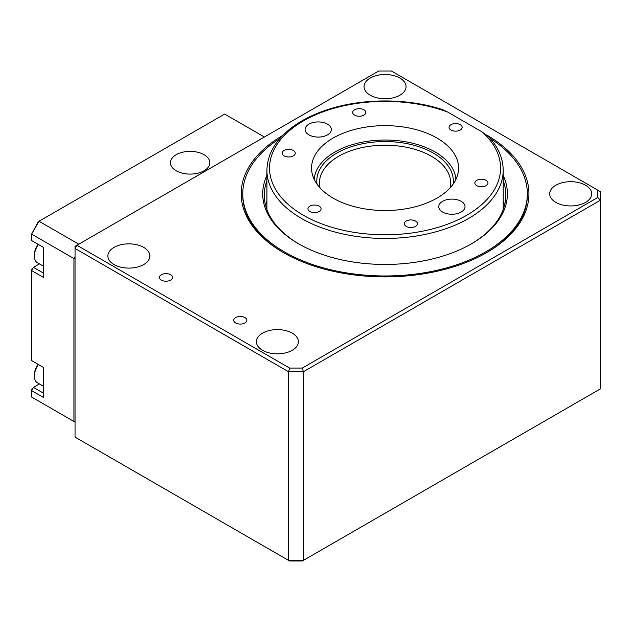 <?xml version="1.0" encoding="UTF-8"?>
<svg xmlns="http://www.w3.org/2000/svg" width="632" height="632" viewBox="0 0 632 632"><rect width="100%" height="100%" fill="white"/><g stroke="black" fill="none" stroke-linecap="round" stroke-linejoin="round"><path stroke-width="0.95" d="M176.21 154.698A19.687 11.368 180 0 1 197.674 152.233A19.687 11.368 180 0 1 209.824 162.732A19.687 11.368 180 0 1 190.137 174.1A19.687 11.368 180 0 1 170.442 162.732A19.687 11.368 180 0 1 176.21 154.698M43.482 247.404L43.482 277.416L31.6 270.559L31.6 360.588L43.482 367.445L43.482 397.457L31.6 390.6L31.6 397.03L73.928 421.465L73.928 258.551L31.6 234.117L31.6 240.547L43.482 247.404M39.437 263.884L33.457 267.344L43.482 273.127M39.437 383.932L33.457 387.384L43.482 393.167M31.6 389.841L33.457 387.384L31.6 390.6L31.6 389.841M31.6 269.801L33.457 267.344L31.6 270.559L31.6 269.801M264.389 137.01L224.668 114.076L39.026 221.255L31.6 234.117L38.37 221.627L39.026 221.255L78.755 244.189M75.042 421.196L73.928 421.465L75.042 422.105M75.042 256.624L73.928 258.551L75.042 258.82M43.482 266.222L37.375 262.699A14.441 8.335 -60 0 1 34.381 256.086A14.441 8.335 -60 0 1 38.362 244.45M34.381 256.086L34.381 254.799A12.861 7.426 -60 0 1 38.046 244.268M43.482 386.263L37.375 382.739A14.441 8.335 -60 0 1 34.381 376.127A14.441 8.335 -60 0 1 38.362 364.49M34.381 376.127L34.381 374.839A12.861 7.426 -60 0 1 38.046 364.308M235.618 317.604A6.565 3.792 180 0 1 242.767 316.782A6.565 3.792 180 0 1 246.82 320.282A6.565 3.792 180 0 1 240.263 324.074A6.565 3.792 180 0 1 233.698 320.282A6.565 3.792 180 0 1 235.618 317.604M161.365 274.738A6.565 3.792 180 0 1 168.515 273.917A6.565 3.792 180 0 1 172.568 277.416A6.565 3.792 180 0 1 166.003 281.2A6.565 3.792 180 0 1 159.438 277.416A6.565 3.792 180 0 1 161.365 274.738M455.893 179.433A70.887 40.922 0 0 0 435.179 152.02A70.887 40.922 0 0 0 359.15 142.864A70.887 40.922 0 0 0 314.223 179.433M503.198 175.467A122.339 70.634 180 0 1 471.567 243.762A122.339 70.634 180 0 1 298.549 243.762A122.339 70.634 180 0 1 266.917 175.467M490.116 138.408A142.295 82.152 180 0 1 527.349 193.819A142.295 82.152 180 0 1 439.509 269.714A142.295 82.152 180 0 1 284.44 251.907A142.295 82.152 180 0 1 242.767 193.819A142.295 82.152 180 0 1 280 138.408M503.198 180.641A120.767 69.725 180 0 1 505.821 195.098A120.767 69.725 180 0 1 471.006 244.078M299.11 244.078A120.767 69.725 180 0 1 264.295 195.098A120.767 69.725 180 0 1 266.917 180.641M503.198 200.794A120.767 69.725 180 0 1 504.557 205.179M265.558 205.179A120.767 69.725 180 0 1 266.917 200.794M370.21 78.06A21.006 12.127 180 0 1 393.096 75.437A21.006 12.127 180 0 1 406.06 86.639A21.006 12.127 180 0 1 385.062 98.766A21.006 12.127 180 0 1 364.056 86.639A21.006 12.127 180 0 1 370.21 78.06M486.229 252.871A142.295 82.152 0 0 0 527.349 195.098A142.295 82.152 0 0 0 527.349 194.601M242.767 194.601A142.295 82.152 0 0 0 242.767 195.098A142.295 82.152 0 0 0 283.887 252.871M282.828 135.374A143.867 83.061 0 0 0 283.326 252.547A143.867 83.061 0 0 0 486.79 252.547A143.867 83.061 0 0 0 486.869 135.13M75.042 248.479L75.042 437.115L288.524 560.371L288.524 371.735L75.042 248.479L76.899 245.263L289.614 368.069L302.286 368.069L597.777 197.476L597.777 190.153L391.398 71.005L378.718 71.005L75.042 246.33L75.042 248.479M302.286 368.069L303.376 371.735L303.376 560.371L600.4 388.885L600.4 200.249L303.376 371.735L288.524 371.735L289.614 368.069M555.844 185.239A21.006 12.127 180 0 1 578.738 182.616A21.006 12.127 180 0 1 591.702 193.819A21.006 12.127 180 0 1 570.696 205.945A21.006 12.127 180 0 1 549.698 193.819A21.006 12.127 180 0 1 555.844 185.239M262.533 333.151A21.006 12.127 180 0 1 285.427 330.52A21.006 12.127 180 0 1 298.391 341.722A21.006 12.127 180 0 1 277.385 353.849A21.006 12.127 180 0 1 256.387 341.722A21.006 12.127 180 0 1 262.533 333.151M114.021 247.404A21.006 12.127 180 0 1 136.915 244.774A21.006 12.127 180 0 1 149.879 255.976A21.006 12.127 180 0 1 128.873 268.102A21.006 12.127 180 0 1 107.875 255.976A21.006 12.127 180 0 1 114.021 247.404M302.286 560.995L289.614 560.995L288.524 560.371L303.376 560.371L302.286 560.995M597.777 197.476L600.4 200.249L600.4 191.67L597.777 190.153M447.567 112.006L442.692 109.676C407.964 98.134 363.147 98.031 328.261 109.407C316.916 113.041 306.86 117.647 298.075 123.224C277.796 136.362 267.407 152.035 266.917 170.237A118.137 68.209 180 0 0 385.062 238.446A118.137 68.209 180 0 0 503.198 170.237C503.08 158.15 498.15 146.908 488.41 136.528L482.2 132.001L447.567 112.006A115.514 66.692 180 0 0 271.634 155.456A115.514 66.692 180 0 0 406.945 233.579A115.514 66.692 180 0 0 482.2 132.001M437.036 198.1A73.51 42.439 180 0 1 333.08 198.1A73.51 42.439 180 0 1 311.552 168.096A73.51 42.439 180 0 1 385.062 125.65A73.51 42.439 180 0 1 458.571 168.096A73.51 42.439 180 0 1 437.036 198.1M442.605 212.036A13.13 7.576 180 0 1 438.758 206.68A13.13 7.576 180 0 1 451.888 199.096A13.13 7.576 180 0 1 465.018 206.68A13.13 7.576 180 0 1 456.912 213.679A13.13 7.576 180 0 1 442.605 212.036M308.945 134.869A13.13 7.576 180 0 1 305.098 129.505A13.13 7.576 180 0 1 318.228 121.929A13.13 7.576 180 0 1 331.358 129.505A13.13 7.576 180 0 1 323.252 136.512A13.13 7.576 180 0 1 308.945 134.869M309.877 211.499A6.565 3.792 180 0 1 307.95 208.821A6.565 3.792 180 0 1 314.515 205.029A6.565 3.792 180 0 1 321.08 208.821A6.565 3.792 180 0 1 317.027 212.32A6.565 3.792 180 0 1 309.877 211.499M406.234 226.406A6.565 3.792 180 0 1 404.314 223.728A6.565 3.792 180 0 1 410.879 219.936A6.565 3.792 180 0 1 417.444 223.728A6.565 3.792 180 0 1 413.391 227.228A6.565 3.792 180 0 1 406.234 226.406M476.781 185.682A6.565 3.792 180 0 1 474.861 183.004A6.565 3.792 180 0 1 481.418 179.212A6.565 3.792 180 0 1 487.983 183.004A6.565 3.792 180 0 1 483.93 186.503A6.565 3.792 180 0 1 476.781 185.682M450.964 130.042A6.565 3.792 180 0 1 449.036 127.364A6.565 3.792 180 0 1 455.601 123.572A6.565 3.792 180 0 1 462.166 127.364A6.565 3.792 180 0 1 458.113 130.864A6.565 3.792 180 0 1 450.964 130.042M354.599 115.135A6.565 3.792 180 0 1 352.672 112.457A6.565 3.792 180 0 1 359.237 108.665A6.565 3.792 180 0 1 365.802 112.457A6.565 3.792 180 0 1 361.749 115.956A6.565 3.792 180 0 1 354.599 115.135M284.052 155.867A6.565 3.792 180 0 1 282.133 153.189A6.565 3.792 180 0 1 288.698 149.397A6.565 3.792 180 0 1 295.255 153.189A6.565 3.792 180 0 1 291.21 156.689A6.565 3.792 180 0 1 284.052 155.867M453.089 184.173A68.256 39.405 0 0 0 385.062 141.544A68.256 39.405 0 0 0 317.027 184.173M450.134 187.83L450.695 183.098A65.633 37.896 0 0 0 385.062 145.202A65.633 37.896 0 0 0 319.421 183.098L319.982 187.83M527.349 195.604L527.349 193.819M242.767 195.604L242.767 193.819M503.198 209.563L503.198 170.237M266.917 209.563L266.917 170.237"/></g></svg>

